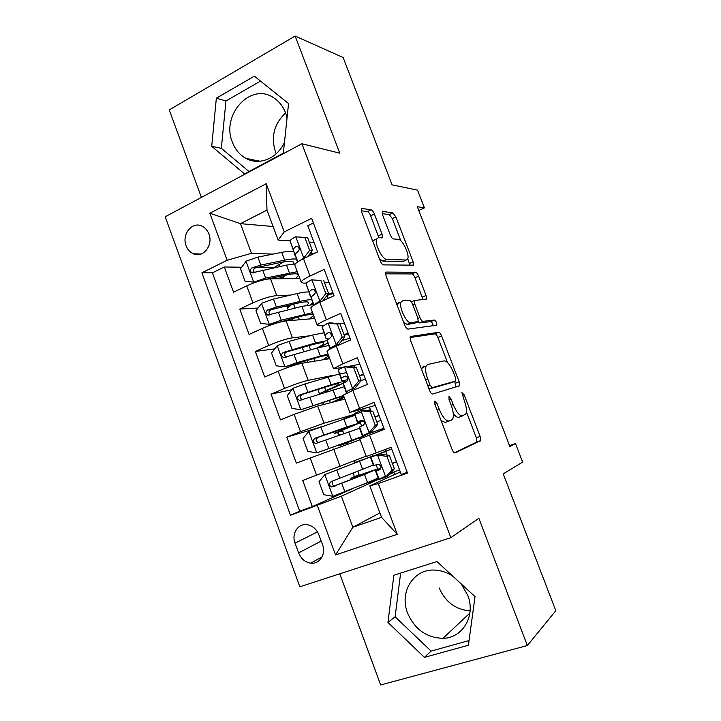 <?xml version="1.0" encoding="UTF-8"?>
<svg xmlns="http://www.w3.org/2000/svg" width="721" height="721" viewBox="0 0 721 721"><rect width="100%" height="100%" fill="white"/><g stroke="black" fill="none" stroke-linecap="round" stroke-linejoin="round"><path stroke-width="1.08" d="M434.862 401.011L434.889 404.31L452.04 449.345C453.112 451.887 454.158 453.067 455.167 452.887L480.655 440.603L480.132 436.412L464.144 394.757L461.882 392.603L464.315 400.786C466.415 406.563 466.956 410.898 465.955 413.791L462.702 415.837C459.692 416.107 456.528 412.358 453.23 404.589L451.094 399.019L448.994 396.514L449.048 399.686L451.193 405.283C453.329 411.195 453.87 415.675 452.806 418.721L451.499 420.127L449.273 420.974C446.038 421.298 442.712 417.423 439.287 409.375L437.088 403.598L434.862 401.011M287.048 117.893L285.552 112.827C282.983 106.212 278.982 101.165 273.547 97.696C250.638 81.897 220.797 115.18 232.387 142.226C235.208 149.562 239.742 154.961 245.996 158.413C259.263 165.92 277.495 158.476 284.489 142.163M276.224 153.762L275.413 151.807C270.808 136.548 274.214 123.624 285.624 113.026M186.117 245.726C187.595 249.583 190.002 252.26 193.336 253.774C202.943 258.506 213.524 245.248 208.901 234.019C207.468 230.305 205.161 227.674 201.988 226.133C192.21 221.05 181.476 234.478 186.117 245.726M461.134 583.839L467.704 595.176C476.004 615.572 462.774 638.175 442.973 638.319C426.517 637.779 414.719 629.361 407.59 613.075C398.956 591.788 413.98 568.157 435.556 570.14C441.694 570.554 447.498 572.618 452.977 576.331M470.083 610.903C455.591 609.66 445.281 601.972 439.143 587.84M374.379 214.011C373.352 211.586 372.261 210.171 371.099 209.784L362.023 208.486L361.275 208.982L361.735 212.307L380.183 260.723C381.247 263.228 382.355 264.616 383.518 264.886L413.602 265.166L413.124 261.795L395.892 216.904L392.846 212.884L382.869 211.46L382.211 211.893L382.68 215.128L390.241 234.875C391.251 237.263 392.296 238.615 393.387 238.93L398.28 239.336C402.372 239.237 409.798 254.648 407.716 258.902L406.211 260.038L386.69 259.335C382.382 259.74 374.388 243.671 376.605 239.011L378.435 237.687L382.527 237.497L382.058 234.127L374.379 214.011L370.666 215.804C369.648 213.38 368.548 211.983 367.386 211.595L361.284 210.748M339.789 573.817L380.652 684.95L527.357 645.529L555.819 610.705L503.213 473.886L522.644 462.08L515.479 443.55L509.891 446.542L417.333 206.702L424.399 207.873L417.54 190.128L392.098 184.873L343.133 57.518L295.141 36.05L169.246 109.925L201.411 197.428M527.357 645.529L478.879 518.282L450.841 537.686L301.919 143.749L339.771 153.176L295.141 36.05M410.763 336.374L410.204 336.887L410.691 340.799L429.545 390.295C430.617 392.819 431.681 394.063 432.735 394.026L459.674 385.699L459.169 381.788L441.585 335.968C440.603 333.634 439.621 332.417 438.656 332.309L410.483 336.5M404.724 325.153L386.077 276.197L385.609 272.601L386.258 272.078L415.638 272.295C416.648 272.529 417.639 273.809 418.622 276.134L426.057 295.502L426.544 299.017L414.332 300.549L414.818 304.172L419.928 317.528C420.947 319.935 421.974 321.215 423.002 321.35L434.412 320.052C436.016 321.07 436.818 322.774 436.818 325.18L407.996 329.109C406.878 328.983 405.797 327.667 404.724 325.153M273.674 267.662L256.757 267.428M241.688 267.221L224.285 266.986L233.55 292.194L246.735 285.876L252.99 302.847C262.48 298.638 270.393 296.223 276.738 295.601L290.536 295.096M288.76 306.263L283.524 306.56M258.073 308.02L239.751 309.066L249.078 334.463L262.408 328.388L268.708 345.485C278.288 341.394 286.183 338.843 292.402 337.825L309.724 335.806M274.791 348.874L255.324 351.451L264.715 377.029L278.198 371.216L284.543 388.43C294.213 384.473 302.09 381.779 308.182 380.346L333.634 375.226M291.96 389.691L271.006 394.144L280.478 419.91L294.105 414.35L300.495 431.69L324.071 423.182L354.471 414.296M317.619 427.968L286.805 437.142L296.34 463.098L360.058 439.792M407.239 472.336L401.264 474.49L391.052 447.335L366.313 456.528M359.734 438.918L384.275 429.301L374.145 402.345L349.847 412.439L375.299 405.436M343.376 395.126L352.821 390.394L367.413 384.446L357.355 357.697L342.872 363.808L333.49 368.656L342.385 367.548M327.136 351.65L326.983 351.235C327.649 350.253 330.741 348.567 336.256 346.152L350.676 339.933L340.7 313.383L326.379 319.773C320.899 322.242 317.862 324.053 317.258 325.198L319.385 325.829L323.387 325.432M311.021 308.498L310.796 307.903C311.364 306.65 314.365 304.767 319.809 302.243L334.075 295.745L324.171 269.402L310.003 276.053C304.595 278.639 301.648 280.64 301.144 282.055L303.424 283.119L306.371 283.074M246.735 285.876C256.189 281.623 264.111 279.261 270.501 278.802L299.855 278.612M262.408 328.388C271.952 324.252 279.856 321.755 286.12 320.899L314.753 318.502M340.555 373.829L346.648 372.604M353.795 365.394L354.453 367.133M278.198 371.216C287.823 367.205 295.709 364.565 301.856 363.303L329.758 358.652M354.732 414.224L361.491 412.241M367.395 410.519L370.405 409.636L367.476 410.528M369.458 407.113L370.405 409.636M294.105 414.35L317.7 406.013L344.854 399.083M322.521 544.706L318.907 534.856C316.582 529.205 312.743 525.834 307.398 524.744C298.278 522.968 291.221 533.594 295.042 543.129L298.602 552.881C301.036 558.802 305.082 562.227 310.742 563.155C319.574 564.489 326.28 554.088 322.521 544.706M450.841 537.686L299.846 586.804L165.181 216.769L301.919 143.749M224.285 266.986L212.416 272.844L201.88 272.808L290.455 515.281L341.348 496.165L378.913 479.186M201.88 272.808L227.142 260.263L209.847 213.254L266.229 183.711L284.236 231.91L311.616 218.31L407.509 473.048L378.282 483.593L397.235 534.315L335.553 554.963L317.384 505.565M329.182 282.731L324.549 282.803M344.449 323.35L339.942 323.801M359.824 364.249L348.324 366.43M212.416 272.844L299.693 511.171L312.328 506.611L302.721 480.465L366.169 456.159M313.374 222.978L307.759 225.745L317.591 251.899L303.496 258.659C298.106 261.29 295.186 263.372 294.727 264.886L295.015 265.652M286.805 437.142L300.495 431.69M271.006 394.144L284.543 388.43M255.324 351.451L268.708 345.485M239.751 309.066L252.99 302.847M273.097 226.511L240.472 223.654L251.449 253.314L272.917 254.125M311.238 251.99L311.896 253.756M379.003 479.141L385.456 476.23M389.547 474.373L393.954 472.381L394.738 474.481M341.348 496.165L352.848 527.231L381.544 517.336L369.81 485.882L378.282 483.593M379.904 512.946L352.848 527.231L335.553 554.963M400.299 471.931L369.81 485.882M418.811 210.532L424.399 207.873M515.479 443.55L509.558 445.668M290.112 240.868L278.171 240.111L266.977 210.099L240.472 223.654L209.847 213.254M314.023 242.4L309.264 242.094M328.253 298.395L327.109 295.349L333.246 293.564M343.881 340.042L343.367 338.654M378.255 431.609L377.849 430.545M370.486 410.934L370.053 409.78M393.954 472.381L393.486 472.201M387.069 455.104L385.636 451.292M385.618 451.247L385.005 449.607M378.75 479.014L362.744 484.521M359.274 475.211L357.796 471.255M354.624 462.72L353.957 460.917M377.777 469.263L376.173 464.973M372.883 456.186L372.216 454.392M393.603 472.516L389.592 474.328M352.154 488.811L312.328 506.611M299.693 511.171L290.455 515.281M365.529 436.511L365.015 435.151M361.618 426.066L360.149 422.145M354.48 414.593L342.313 419.415M347.702 444.118L347.143 442.622M343.836 433.736L342.511 430.194M328.064 391.395L327.658 390.295M345.197 382.166L344.53 380.391M284.236 231.91L278.171 240.111M251.449 253.314L227.142 260.263M281.578 263.039L280.487 263.607M285.011 275.764L284.813 275.278M381.544 517.336L397.235 534.315M266.229 183.711L266.977 210.099M475.031 596.618L436.944 561.569L393.855 575.214L387.952 622.412L424.435 657.372L468.416 645.241L475.031 596.618M216.345 98.182L211.713 146.318L244.527 173.914L283.335 153.185L288.553 103.554L254.369 76.165L216.345 98.182L225.961 100.958L221.347 148.328L249.006 171.526M400.624 573.069L395.117 616.788L431.086 651.099L469.047 640.554M431.086 651.099L424.435 657.372M395.117 616.788L387.952 622.412M260.515 81.094L225.961 100.958M221.347 148.328L211.713 146.318M441.099 420.622L445.335 422.461L449.273 420.974M453.257 413.475C455.483 416.477 457.357 417.747 458.88 417.279L462.702 415.837M454.401 452.806L476.869 441.982L476.356 437.791L466.415 411.844M447.498 362.51L437.908 337.5C436.926 335.175 435.944 333.958 434.97 333.85L410.06 337.545M455.978 387.087L454.744 381.409M430.013 385.05L432.24 387.664L455.663 381.048L455.582 378.029L453.41 372.351C450.237 364.844 447.11 361.014 444.028 360.87L427.715 364.484L426.111 366.034C425.111 368.954 425.642 373.271 427.706 378.985L430.013 385.05L427.868 385.897M451.986 382.49L429.049 389.007M423.831 366.061L422.209 367.62L421.731 369.783M385.492 273.836L412.006 273.926L415.638 272.295M423.011 299.612L414.999 277.747C414.025 275.431 413.025 274.16 412.006 273.926M411.718 301.693L411.195 301.729M417.729 321.945L419.243 322.945L430.743 321.611L434.412 320.052M433.222 325.883C432.744 323.513 431.915 322.089 430.743 321.611M402.606 300.828L401.02 302.171C398.614 307.029 406.743 323.801 410.961 322.711L418.216 321.476L417.729 317.754L412.592 304.325C411.574 301.91 410.528 300.603 409.456 300.423L402.606 300.828M400.497 302.405L398.785 302.514L396.938 304.704M403.76 322.62L407.113 324.351L410.961 322.711M414.187 323.441L407.113 324.351M378.84 237.723L370.666 215.804M372.721 241.12L374.668 239.462L375.506 239.534M379.57 259.127L382.905 261.083L386.69 259.335M403.742 261.164L402.561 261.705L382.905 261.083M400.831 240.787L392.323 218.607L389.277 214.606L382.238 213.632M410.06 265.508L407.744 258.83M357.904 476.942L357.544 475.977L350.857 478.293L354.218 476.626L353.515 472.931M358.986 474.427L356.003 476.329L376.822 469.137L364.529 474.472L367.548 482.574L378.174 478.059M366.719 458.394L324.991 474.526L318.997 481.7L323.792 494.714L333.03 496.291L367.548 482.574M324.991 474.526L372.036 456.33L354.588 462.612M366.71 458.349L354.552 462.54M373.316 465.054L331.155 481.628C328.722 483.665 328.911 485.458 331.75 487.008L364.529 474.472M357.544 475.977L371.495 471.164L361.221 475.617L334.499 485.837C332.723 485.422 331.948 484.287 332.156 482.439M391.99 469.84L394.378 468.785L388.015 476.139L385.609 477.239L391.99 469.84L386.961 456.438L377.263 454.978L370.396 457.24L391.656 448.94M377.263 454.978L391.674 448.976M385.609 477.239L379.174 479.366L378.39 478.636L375.353 470.498L376.029 470.966L379.661 469.768C381.661 467.974 381.409 466.19 378.895 464.423L373.433 465.36L370.396 457.24M390.286 473.517L399.497 469.804M394.378 468.785L389.376 455.456L386.961 456.438M379.724 454.005L389.376 455.456M396.478 461.764L392.35 463.369M381.021 467.893L375.353 470.498M392.395 463.495L396.523 461.882M339.618 435.241L337.437 432.564L334.202 433.465L340.7 430.725L340.231 429.455M354.741 415.377L308.985 431.23L303.072 438.512L307.831 451.436L316.97 452.833L364.33 435.745L347.216 442.811M316.97 452.833L359.013 437.746L338.798 445.839L347.27 442.964M343.809 418.892L346.81 426.922L359.572 423.02L339.348 431.546L342.835 431.068M346.81 426.922L315.113 438.233C312.725 440.198 312.869 441.973 315.546 443.559L359.572 428.274M315.546 443.559L318.358 442.64C315.546 441.027 315.465 439.242 318.123 437.286L354.254 425.011L340.7 430.725M339.258 373.956L304.902 383.951L293.105 388.24L287.255 395.631L291.987 408.465L301.036 409.699L343.52 395.505M301.036 409.699L332.787 399.299C340.627 396.766 344.259 395.919 343.701 396.748L331.957 402.372M344.25 397.46L334.409 401.75M328.127 376.822L331.101 384.789C340.519 381.878 344.917 380.994 344.287 382.148C343.007 383.491 337.68 386.114 328.316 390.016L324.576 391.854L327.812 391.476M320.611 393.774L319.43 393.72L325.775 390.611L324.576 387.384M331.101 384.789L299.188 395.162C296.854 397.046 296.944 398.803 299.467 400.425L344.052 386.762M299.467 400.425L302.342 399.749C299.693 398.073 299.666 396.307 302.27 394.459L327.956 386.321C335.815 383.887 339.492 383.148 338.978 384.104C337.924 385.212 333.526 387.375 325.775 390.611M323.882 332.823L312.553 335.049L289.121 341.366L277.342 345.566L271.565 353.065L276.26 365.808L285.21 366.863L296.998 362.618L327.992 353.939M285.21 366.863L317.24 357.544C325.153 355.309 328.902 354.813 328.497 356.039L322.584 359.851M329.263 357.346L325.234 359.409M327.145 340.6L315.501 342.962L283.371 352.398C281.091 354.218 281.136 355.949 283.515 357.598L317.366 347.964L328.641 345.539M320.629 347.089L327.731 342.98M286.309 357.111C283.957 355.327 284.038 353.605 286.543 351.947L312.436 344.665C320.376 342.52 324.171 342.124 323.801 343.475C323.278 344.476 320.836 346.053 316.465 348.216M308.615 291.978C306.128 291.834 302.288 292.356 297.088 293.564L273.448 299.089L261.687 303.199L255.973 310.805L260.642 323.45L269.501 324.342L281.271 320.196L312.572 312.662M269.501 324.342L272.43 324.09L301.793 316.086C309.787 314.14 313.653 313.986 313.392 315.609L309.516 318.934M314.383 317.501L312.364 318.7M291.545 304.623L287.589 308.02M293.771 318.114L292.077 320.097M311.688 299.729C309.228 299.585 305.344 300.152 300.017 301.423L276.422 307.101L267.671 309.94C265.445 311.697 265.454 313.419 267.698 315.086L301.874 306.389L313.338 304.604M313.752 304.632L314.275 304.686M310.463 304.758L312.734 302.991M270.33 314.707C268.356 312.842 268.545 311.184 270.925 309.742L297.034 303.298C305.046 301.441 308.949 301.387 308.732 303.126L306.776 305.316M375.271 425.282L377.741 424.462L371.459 431.942L368.963 432.798L375.271 425.282L370.279 411.979L360.689 410.7L354.507 413.403L357.499 422.731L363.681 421.01M360.689 410.7L363.222 409.97L372.775 411.231L370.279 411.979M371.459 431.942L367.944 433.835L383.869 428.229M368.963 432.798L362.42 435.917L383.905 428.31M377.741 424.462L372.775 411.231M374.965 417.071L379.111 415.557M379.048 415.404L374.893 416.9M376.768 421.875L380.913 420.37M362.42 435.917L359.4 427.832L359.581 426.976L363.087 425.471C365.015 423.705 364.808 421.929 362.456 420.163L357.616 421.722L357.499 422.731M358.67 381.048L361.221 380.481L355.011 388.069L352.443 388.682L358.67 381.048L353.723 367.845L344.223 366.746L338.185 369.963L341.673 380.409C341.853 380.904 343.935 380.634 347.928 379.588M344.223 366.746L346.837 366.259L356.291 367.34L353.723 367.845M355.011 388.069L351.992 389.511L352.028 390.719M352.443 388.682L346.35 391.584L346.513 393.116M361.221 380.481L356.291 367.34M359.554 376.029L363.717 374.614M363.564 374.208L359.391 375.596M347.919 378.57L347.171 378.354L346.999 376.795M361.149 380.571L365.421 379.138M346.44 393.152L343.214 383.419L346.63 381.499C348.504 379.751 348.333 378.002 346.125 376.236L344.665 376.245L341.303 378.092L341.673 380.409M342.196 337.149L344.827 336.815L338.852 344.332L336.04 344.89L342.196 337.149L337.284 324.044L327.893 323.125L322.035 326.775L325.964 338.383L328.235 338.978M327.893 323.125L330.579 322.864L339.933 323.783L337.284 324.044M338.699 344.521L335.77 346.368M336.04 344.89L330.119 348.18L330.254 348.982M344.827 336.815L339.933 323.783M344.25 335.283L348.432 333.949M348.189 333.309L343.989 334.58M331.453 336.374L330.831 333.3M341.817 340.591L350.027 338.203M329.984 349.135L327.028 340.132L330.29 337.852C332.102 336.121 331.975 334.382 329.903 332.624L328.343 332.633L325.117 334.787L325.964 338.383M321.827 301.324L319.764 301.432L325.847 293.573L320.962 280.559L311.67 279.82C308.218 281.478 306.326 282.767 306.001 283.659L311.012 297.34M311.67 279.82L320.962 280.559M319.764 301.432C316.285 303.054 314.374 304.28 314.014 305.091L313.995 305.226M325.847 293.573L328.551 293.474L323.693 280.532M328.551 293.474L322.819 300.873M332.922 292.681L328.154 293.997M323.296 300.251L324.657 300.035M313.644 305.434L310.958 297.151L314.077 294.519C315.834 292.816 315.735 291.086 313.788 289.328L312.139 289.346L309.039 291.798L310.363 296.664M315.32 292.564L314.698 290.067M293.447 251.413C290.878 251.025 286.976 251.341 281.731 252.368L257.893 257.118L246.14 261.137L240.508 268.843L245.131 281.397L253.9 282.127L265.661 278.072L297.268 271.673M253.9 282.127L256.018 282.1M260.84 280.586L262.525 280.136M266.977 279.162L286.462 274.926C294.529 273.259 298.512 273.439 298.395 275.449L295.565 278.639M299.603 277.918L298.575 278.621M283.741 261.831L273.502 267.833M280.902 277.855L279.559 276.909L277.333 276.909M284.128 278.712L283.335 276.585L279.442 278.739M296.403 259.109C293.853 258.749 289.932 259.1 284.642 260.173L260.84 265.076L252.089 267.788C249.908 269.501 249.881 271.195 252.008 272.871L286.48 265.112L295.313 263.868M283.335 276.585L286.742 274.863M254.955 272.835C252.846 271.024 252.999 269.357 255.414 267.833L281.731 262.219C289.824 260.651 293.835 260.93 293.771 263.057L293.366 264.003M304.226 258.307L303.613 258.289L309.615 250.313L304.767 237.407L295.574 236.83C292.158 238.57 290.329 239.976 290.067 241.039L295.475 256.036M303.613 258.289L299.008 261.047M309.615 250.313L312.4 250.448L307.579 237.606L304.767 237.407M312.4 250.448L307.741 256.622M308.273 255.919L309.913 255.585M315.365 252.963L309.588 254.18M297.431 262.065L294.997 254.225L297.98 251.512C299.684 249.808 299.612 248.096 297.773 246.357L296.061 246.375L293.087 249.115L294.88 255.234M299.233 249.223L298.71 247.195M270.501 278.802L276.738 295.601M286.12 320.899L292.402 337.825M301.856 363.303L308.182 380.346M317.7 406.013L324.071 423.182M333.661 449.039L340.078 466.334M369.512 434.97L376.227 452.896M303.496 258.659L310.003 276.053M319.809 302.243L326.379 319.773M336.256 346.152L342.872 363.808M352.821 390.394L359.482 408.185M310.129 457.799L316.573 475.274M321.187 541.083L298.602 552.881M317.483 531.891L295.042 543.129M437.124 410.204L439.287 409.375M449.093 399.795L451.094 399.019M451.22 405.355L453.23 404.589M462.278 395.478L464.144 394.757M476.356 437.791L480.132 436.412M476.554 442.334L480.339 440.964M434.925 404.427L437.088 403.598M434.97 333.85L438.656 332.309M437.908 337.5L441.585 335.968M455.447 383.248L459.169 381.788M429.022 388.934L432.24 387.664M451.914 382.518L455.663 381.048M425.561 379.841L427.706 378.985M385.771 272.304L386.258 272.078M414.999 277.747L418.622 276.134M422.416 297.088L426.057 295.502M412.863 305.019L414.818 304.172M417.946 318.376L419.928 317.528M419.243 322.945L423.002 321.35M413.89 323.567L417.684 321.945M378.336 235.893L382.058 234.127M402.561 261.705L406.211 260.038M382.292 211.74L382.869 211.46M389.277 214.606L392.846 212.884M392.323 218.607L395.892 216.904M409.51 263.435L413.124 261.795M361.356 208.811L362.023 208.486M367.386 211.595L371.099 209.784M358.517 475.202L353.921 476.887M324.838 474.706L332.796 496.255M359.608 461.269L362.627 469.353M341.799 483.503L344.854 491.767M336.806 470.047L339.861 478.284M336.004 485.612L333.093 486.855M385.762 477.059L377.507 455.014M373.965 465.685L370.837 457.321M379.084 479.357L375.947 470.975M308.84 431.41L316.744 452.806M345.35 443.217L345.107 442.559M348.703 431.996L351.695 440.044M325.748 440.198L328.785 448.399M320.8 426.841L323.828 435.024M318.123 437.286L315.113 438.233M341.988 430.779L337.437 432.564M292.96 388.43L300.801 409.663M330.308 402.796L329.416 400.398M332.976 389.836L335.959 397.821M309.814 397.217L312.833 405.355M304.902 383.951L307.912 392.071M302.27 394.459L299.188 395.162M327.325 391.404L324.901 392.404M277.197 345.756L284.984 366.836M314.807 361.14L313.833 358.526M310.607 349.865L309.03 345.611M317.366 347.964L320.331 355.895M312.553 335.049L315.501 342.962M293.997 354.534L296.998 362.618M289.121 341.366L292.113 349.433M286.543 351.947L283.371 352.398M261.543 303.388L269.275 324.324M299.413 319.782L298.359 316.961M295.051 308.065L293.591 304.127M301.874 306.389L304.812 314.266M297.088 293.564L300.017 301.423M278.297 312.166L281.271 320.196M273.448 299.089L276.422 307.101M270.925 309.742L267.671 309.94M369.116 432.609L360.924 410.727M357.553 421.785L354.453 413.484M362.627 435.358L359.518 427.039M456.717 386.862L459.674 385.699M352.596 388.493L344.467 366.773M341.267 378.21L338.185 369.963M346.305 391.683L343.214 383.419M345.386 376.092L344.665 376.245M336.193 344.701L328.127 323.143M325.09 334.95L322.035 326.775M330.092 348.333L327.028 340.132M329.515 332.498L328.343 332.633M319.917 301.234L311.905 279.838M309.039 292.014L306.001 283.894M313.977 305.235L310.958 297.151M313.716 289.301L312.139 289.346M246.005 261.326L253.684 282.109M279.604 266.554L278.82 264.445M286.48 265.112L289.4 272.935M281.731 252.368L284.642 260.173M262.705 270.096L265.661 278.072M257.893 257.118L260.84 265.076M255.414 267.833L252.089 267.788M281.415 276.017L279.559 276.909M303.757 258.091L295.808 236.849M293.105 249.385L290.085 241.319M297.755 261.84L295.006 254.486M297.989 246.474L296.061 246.375M260.101 161.234L245.996 158.413M201.078 254.035L193.336 253.774M469.858 613.102L442.973 638.319M359.716 438.873L366.322 456.555M343.286 394.892L349.847 412.439M326.983 351.235L333.49 368.656M310.796 307.903L317.258 325.198M294.727 264.886L301.144 282.055M322.089 556.864L310.742 563.155M476.869 441.982L480.655 440.603M422.209 367.62L426.111 366.034M425.516 299.458L426.544 299.017M411.303 301.874L414.332 300.549M435.98 325.531L436.818 325.18M397.181 303.856L401.02 302.171M381.571 237.948L382.527 237.497M372.82 240.796L376.605 239.011M412.709 265.571L413.602 265.166M358.806 474.932L354.218 476.626M350.857 478.293L351.316 479.546M334.499 485.837L331.75 487.008M370.918 457.294L374.055 465.676M376.029 470.966L379.174 479.366M338.473 444.983L338.798 445.839M333.58 431.807L334.202 433.465M322.72 402.579L323.45 404.544M317.862 389.493L319.43 393.72M307.083 360.482L307.768 362.321M302.252 347.486L303.847 351.767M328.497 356.039L328.289 355.489M323.801 343.475L323.567 342.854M285.994 357.228L283.515 357.598M291.942 319.727L292.185 320.394M287.445 307.615L288.229 309.733M313.392 315.609L313.103 314.825M308.732 303.126L308.417 302.27M269.753 314.933L267.698 315.086M354.507 413.403L357.616 421.722M359.581 426.976L362.699 435.313M338.221 369.837L341.303 378.092M343.259 383.311L346.35 391.584M322.053 326.595L325.117 334.787M327.055 339.97L330.119 348.18M306.001 283.659L309.039 291.798M310.967 296.935L314.014 305.091M298.395 275.449L298.016 274.44M293.771 263.057L293.366 261.975M253.819 272.88L252.008 272.871M290.067 241.039L293.087 249.115M294.997 254.225L297.827 261.795"/></g></svg>
